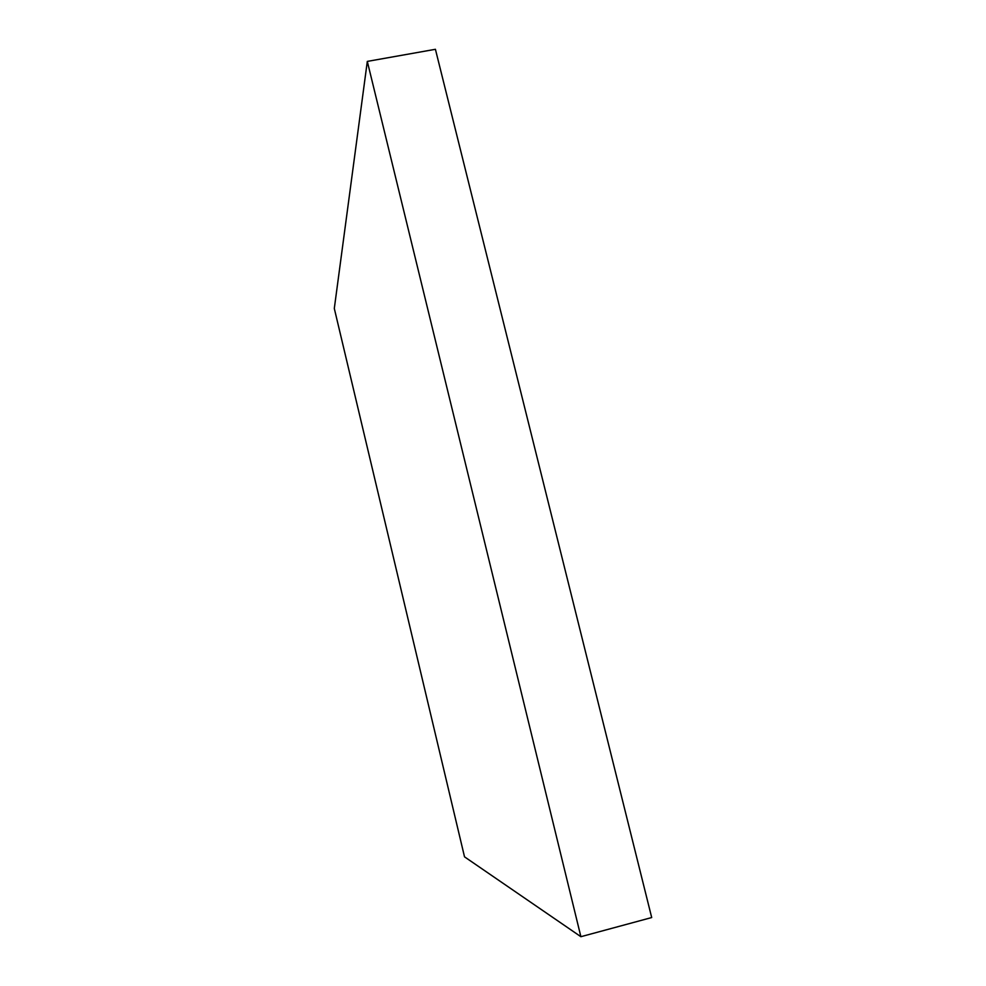 <?xml version="1.0" encoding="UTF-8"?>
<svg xmlns="http://www.w3.org/2000/svg" width="986" height="986" viewBox="0 0 986 986"><rect width="100%" height="100%" fill="white"/><g stroke="black" fill="none" stroke-linecap="round" stroke-linejoin="round"><path stroke-width="1.48" d="M464.517 856.834L334.303 308.47L367.31 61.403L435.418 49.3L651.697 917.547L580.89 936.7L464.517 856.834M367.31 61.403L580.89 936.7"/></g></svg>
